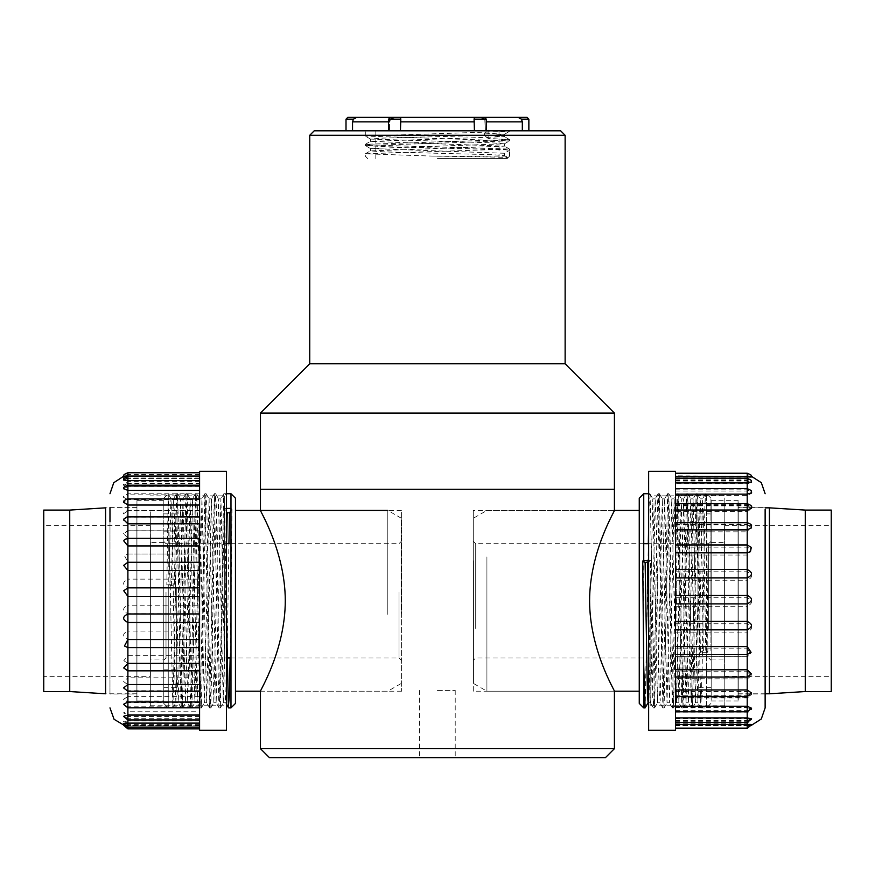 <?xml version="1.0" encoding="UTF-8"?>
<svg xmlns="http://www.w3.org/2000/svg" width="875" height="875" viewBox="0 0 875 875"><rect width="100%" height="100%" fill="white"/><g stroke="black" fill="none" stroke-linecap="round" stroke-linejoin="round"><path stroke-width="0.66" stroke-dasharray="4.38 3.28" d="M614.414 748.672L260.455 748.672M614.414 489.245L260.455 489.245L614.414 489.245M401.592 691.206L260.455 691.206C259.492 691.556 285.25 650.147 285.283 600.819C285.261 551.545 259.448 509.928 260.455 510.42L401.592 510.42L401.592 691.206L401.592 510.42M473.277 691.206L473.277 600.819L473.277 691.206L614.414 691.206C615.366 691.644 589.663 650.016 589.586 601.092C589.52 551.666 615.409 509.95 614.414 510.42L473.277 510.42L473.277 600.819L473.277 510.42M269.412 757.63L605.456 757.63M437.434 757.63L455.219 757.63L437.434 757.63M437.434 690.419L455.219 690.419L437.434 690.419M614.414 413.077L260.455 413.077M565.13 363.792L309.739 363.792M309.739 135.286L565.13 135.286M560.645 130.812L314.223 130.812M697.944 642.972L697.944 513.887L697.944 642.972M710.938 642.972L710.938 513.887L710.938 642.972M710.938 650.584L710.938 498.203L710.938 650.584M706.464 652.75L707.875 652.061L706.464 493.719L706.464 707.908L706.464 652.75L700.405 652.75L698.502 527.8L697.266 493.719L692.53 707.908L687.783 493.719L683.047 707.908L678.3 493.719L673.564 707.908L668.817 493.719L664.07 707.908L659.334 493.719L654.587 707.908L650.136 495.698L649.184 503.748L648.637 526.17M648.32 543.692L645.148 707.875M643.737 707.908L643.737 493.719M648.637 560.678L650.453 560.678L648.637 561.859M706.464 511.93L705.567 493.719L704.911 503.748L702.056 673.827L700.82 707.908L696.084 493.719L691.338 707.908L686.602 493.719L681.855 707.908L677.119 493.719L672.372 707.908L667.636 493.719L662.889 707.908L658.438 495.698L658.109 493.752L657.486 503.748L653.691 705.928L652.75 697.878L650.453 560.678M639.253 498.203L639.253 703.423M639.253 644.656L639.253 510.42L639.253 644.656M486.916 556.97L486.916 691.206L486.916 556.97M473.473 572.02L473.473 660.177L473.473 572.02M473.473 560.733L473.473 683.452L473.473 560.733M475.716 628.523L475.716 543.692L475.716 628.523M708.695 628.523L708.695 543.692L708.695 628.523M710.938 629.606L710.938 541.45L710.938 629.606M710.938 634.277L710.938 531.814L710.938 634.277M697.944 634.277L697.944 531.814L697.944 634.277M700.405 652.75L703.369 650.267L705.731 650.267L707.875 652.061M705.731 650.267L703.839 531.3L702.603 498.859L697.856 702.767L693.12 498.859L688.373 702.767L683.637 498.859L678.891 702.767L674.155 498.859L669.408 702.767L664.672 498.859L660.209 700.897L659.269 693.23L656.425 531.3L655.189 498.859L650.727 700.897L650.398 702.734L649.786 693.23L648.637 638.225M703.369 650.267L701.466 531.3L700.23 498.859L695.494 702.767L690.747 498.859L686.011 702.767L681.264 498.859L676.528 702.767L671.781 498.859L667.034 702.767L662.298 498.859L657.552 702.767L652.816 498.859L648.069 702.767L650.442 702.767M176.772 587.781L176.772 687.739L176.772 587.781M163.778 587.781L163.778 687.739L163.778 587.781M163.778 585.419L163.778 703.423L163.778 585.419M168.252 584.752L166.83 584.959L168.252 493.948L168.252 707.908L168.252 584.752L174.311 584.752L176.411 493.752L181.158 707.875L185.905 493.752L190.641 707.875L195.387 493.752L200.123 707.875L204.87 493.752L209.606 707.875L214.353 493.752L218.881 706.475L219.833 696.544L223.628 495.152L224.58 505.083L226.472 616.481M230.136 657.945L230.978 601.453L230.978 707.908M230.978 493.719L230.978 508.397L231.984 509.261L230.978 601.453M226.472 508.397L224.262 508.397L226.472 511.7M168.186 493.784L172.9 707.908L177.636 493.719L182.383 707.908L187.119 493.719L191.866 707.908L196.361 495.152L197.312 505.083L200.156 676.047L201.348 707.908L205.844 495.152L206.795 505.083L209.639 676.047L210.831 707.908L215.327 495.152L216.278 505.083L219.122 676.047L220.314 707.908L224.262 508.397M235.463 703.423L235.463 498.203M235.463 587.256L235.463 691.206L235.463 587.256M387.8 614.37L387.8 510.42L387.8 614.37M401.242 609.722L401.242 541.45L401.242 609.722M401.242 613.211L401.242 518.186L401.242 613.211M399 592.244L399 657.945L399 592.244M166.009 592.244L166.009 657.945L166.009 592.244M163.778 591.905L163.778 660.177L163.778 591.905M163.778 590.461L163.778 669.812L163.778 590.461M176.772 590.461L176.772 669.812L176.772 590.461M174.311 584.752L171.347 585.517L166.83 584.959M230.978 510.759L231.984 509.261M168.973 585.517L170.877 500.216L171.828 509.666L174.672 672.438L175.897 702.734L180.644 498.892L185.38 702.734L190.127 498.892L194.862 702.734L199.609 498.892L204.345 702.734L209.092 498.892L213.839 702.734L218.575 498.892L223.278 702.767L226.548 543.692M171.347 585.517L173.25 500.216L174.191 509.666L177.034 672.438L178.227 702.767L182.973 498.859L187.72 702.767L192.456 498.859L197.203 702.767L201.939 498.859L206.686 702.767L211.422 498.859L216.169 702.767L220.905 498.859L225.411 701.411L226.352 691.961L227.117 658.864M163.778 660.177L166.009 657.945L227.095 657.945L228.922 543.692M724.609 675.752L724.609 525.317L724.609 675.752M831.25 675.752L831.25 525.317L831.25 675.752M831.25 691.545L831.25 510.081M724.609 658.634L724.609 542.566L724.609 658.634M711.178 658.634L711.178 542.566L711.178 658.634M769.42 693.788L769.42 507.85M711.178 700.219L711.178 500.675L711.178 700.219M738.052 693.098L738.052 507.839L738.052 693.098M738.052 700.219L738.052 500.675L738.052 700.219M724.806 497.952L724.806 705.764L724.806 497.952M650.781 579.972L650.781 705.764L650.781 579.972M648.637 495.852L648.637 707.908L648.637 495.852M724.806 502.666L724.806 700.952L724.806 502.666M648.637 471.33L648.637 730.297M738.248 502.666L738.248 700.952L738.248 502.666M675.522 471.33L675.522 730.297M738.248 509.48L738.248 694.006L738.248 509.48M675.522 494.145L675.522 728.394L675.522 494.145M765.133 507.62L765.133 694.006L765.133 507.62L738.248 507.62M675.522 489.913L747.206 489.913L751.592 492.22M747.206 488.655L747.206 489.913L747.206 488.655M675.522 504.328L747.206 504.328L751.559 507.052M747.206 503.65L747.206 504.328L747.206 503.65M675.522 522.966L747.206 522.966L751.472 525.788M675.522 545.005L747.206 545.005L751.133 547.269M675.522 654.478L747.206 654.478M675.522 676.78L747.206 677.02L751.461 673.969M675.522 695.756L747.206 695.756L747.206 696.402L751.559 693.011M675.522 710.587L747.206 710.587L747.206 711.791L747.206 710.587L751.592 708.236M675.522 720.628L747.206 720.628L747.206 722.531L747.206 720.628L751.614 718.889M675.522 725.419L747.206 725.419L747.206 728.153L747.206 725.594C752.883 724.806 752.883 724.533 747.206 724.773L747.206 728.394M675.522 725.594L747.206 725.594C752.883 724.806 752.883 724.533 747.206 724.773L675.522 724.773M675.522 721.284L747.206 721.284L751.614 719.611L747.206 718.703L747.206 724.773M675.522 718.703L747.206 718.703L747.206 711.714L751.592 709.406L747.206 707.492L747.206 712.972L747.206 711.714L675.522 711.714M675.522 707.492L747.206 707.492L747.206 697.298L751.559 694.575L747.206 691.611L747.206 697.977L747.206 697.298L675.522 697.298M675.522 691.611L747.206 691.611L747.206 678.661L751.472 675.839L747.206 671.759L747.206 678.934L675.522 678.661M675.522 671.759L747.206 671.759L747.206 656.622L751.144 654.336L747.206 648.812L747.206 656.666L675.522 656.622M675.522 648.812L747.206 648.812L747.206 632.144C752.883 629.245 752.883 626.445 747.206 623.766L747.206 632.144L675.522 632.144M675.522 623.766L747.206 623.766L747.206 606.309C752.883 603.444 752.883 600.578 747.206 597.712L747.206 606.309L675.522 606.309M675.522 597.712L747.206 597.712L747.206 580.223C752.883 577.522 752.883 574.711 747.206 571.802L747.206 580.223L675.522 580.223M675.522 571.802L747.206 571.802L747.206 555.034L751.067 549.325L747.206 547.116L747.206 555.034L675.522 555.034M675.522 547.148L747.206 547.148L747.206 531.847L751.45 527.636L747.206 524.606L747.206 531.847L675.522 531.847M675.522 524.847L747.206 524.847L747.206 511.678L751.559 508.616L747.206 505.225L747.206 511.678L675.522 511.678M675.522 505.87L747.206 505.87L747.206 495.403L751.592 493.391L747.206 491.039L747.206 489.836L747.206 495.403L675.522 495.403M675.522 491.039L747.206 491.039L747.206 483.733L751.614 482.738L747.206 481.009L747.206 479.095L747.206 483.733L675.522 483.733M675.522 481.009L747.206 481.009L747.206 477.192C752.883 477.367 752.883 477.05 747.206 476.208L747.206 477.192C752.883 477.367 752.883 477.05 747.206 476.208L675.522 476.208M675.522 477.192L747.206 477.192M675.522 476.044L747.206 476.044C752.883 476.82 752.883 477.094 747.206 476.853M747.206 473.233L747.206 476.208M675.522 480.342L747.206 480.342L751.614 482.016M747.206 478.363L747.206 480.342L747.206 478.363M747.206 724.445C752.883 724.259 752.883 724.587 747.206 725.419L675.522 725.823M675.522 473.473L747.206 473.473C753.583 476.098 750.291 475.672 751.614 477.159L751.275 476.109M150.391 676.298L150.391 525.317L150.391 676.309L43.75 676.309L43.75 525.317L43.75 676.298M43.75 691.534L43.75 510.081M150.391 659.05L150.391 542.566L150.391 659.061L163.822 659.061L163.822 542.566L163.822 659.05M136.948 693.788L105.58 693.788L105.58 507.839L136.948 507.839L136.948 693.788L136.948 507.839M163.822 700.941L163.822 500.675L163.822 700.952L136.948 700.952L136.948 500.675L136.948 700.941M150.303 511.831L150.303 705.764L150.303 511.831M224.328 656.447L224.328 495.863L224.328 656.447M226.472 510.005L226.472 707.908L226.472 510.005M150.303 515.9L150.303 700.952L150.303 515.9M226.472 730.297L226.472 471.33M136.861 515.9L136.861 700.952L136.861 515.9M199.587 730.297L199.587 471.33M136.861 521.795L136.861 694.006L136.861 521.795M199.587 478.559L199.587 728.875L199.587 472.752L199.587 478.559L127.892 478.559L127.892 476.35L127.892 478.559L123.583 479.817M109.977 521.795L109.977 694.006L136.861 694.006M123.572 488.567L127.892 486.653L199.587 486.653M127.892 476.109C122.227 476.525 122.227 476.427 127.892 475.803L199.587 475.803L127.892 475.803L127.892 472.752M199.587 477.028L127.892 477.028L123.484 478.22L127.892 478.516L127.892 474.545L127.892 477.028L127.892 475.803L123.506 476.35M199.587 478.516L127.892 478.516L127.892 483.361L123.495 485.286L124.688 486.303L127.892 486.577L127.892 481.666L127.892 483.361L199.587 483.361M199.587 486.577L127.892 486.577L127.892 494.823L123.517 497.306L127.892 499.625L127.892 493.795L127.892 494.823L199.587 494.823M199.587 499.625L127.892 499.625L127.892 510.913L123.572 513.723L127.892 517.092L127.892 510.409L199.587 510.913M199.587 517.092L127.892 517.092L127.892 530.939L123.703 533.673L127.892 538.223L127.892 530.775L199.587 530.939M199.587 538.223L127.892 538.223L127.892 554.017L124.458 555.625L127.892 562.089L127.892 554.006L199.587 554.017M199.587 562.089L127.892 562.089L127.892 579.141C122.227 582.05 122.227 584.883 127.892 587.65L127.892 579.141L199.587 579.141M199.587 587.65L127.892 587.65L127.892 605.216C122.227 608.027 122.227 610.881 127.892 613.78L127.892 605.216L199.587 605.216M199.587 613.78L127.892 613.78L127.892 631.094C122.227 633.697 122.227 636.453 127.892 639.352L127.892 631.094L199.587 631.094M199.587 639.352L127.892 639.352L127.892 655.648L123.812 660.68L127.892 663.327L127.892 655.648L199.587 655.648M199.587 663.228L127.892 663.228L127.892 677.808L123.605 681.548L127.892 684.764L127.892 677.808L199.587 677.808M199.587 684.392L127.892 684.392L127.892 696.598L123.539 699.267L127.892 701.892L127.892 702.723L127.892 696.598L199.587 696.598M199.587 701.892L127.892 701.892L127.892 711.2L123.506 712.83L127.892 714.973L127.892 716.428L127.892 711.2L199.587 711.2M199.587 714.973L127.892 714.973L127.892 720.989L123.495 721.612L127.892 723.067L127.892 725.277L127.892 720.989L199.587 720.989M199.587 723.067L127.892 723.067L127.892 725.517C122.227 725.102 122.227 725.2 127.892 725.823L127.892 727.081L127.892 724.598L123.484 723.406M199.587 725.517L127.892 725.517C122.227 725.102 122.227 725.2 127.892 725.823L199.587 725.823L124.469 725.484M127.892 728.875L127.892 725.517M199.587 724.598L127.892 724.598L127.892 725.823M199.587 718.266L127.892 718.266L123.495 716.341M127.892 719.961L127.892 718.266L127.892 719.961M199.587 706.803L127.892 706.803L123.517 704.32M127.892 707.831L127.892 706.803L127.892 707.831M199.587 690.714L127.892 690.714L123.572 687.903M199.587 670.688L127.892 670.688L123.703 667.953M199.587 538.398L127.892 538.398L123.812 540.947M199.587 517.245L127.892 516.873L123.605 520.078M199.587 499.734L127.892 499.734L127.892 498.903L127.892 499.734L123.583 502.195M127.892 486.653L127.892 485.198L127.892 486.653M136.861 507.62L109.977 507.62L109.977 694.006M123.484 476.438L123.823 475.672M433.048 156.122L509.567 156.122L508.003 157.686C509.556 157.161 472.675 156.647 433.048 156.122L365.345 153.792L509.523 149.056L379.072 145.316L365.345 144.309L509.567 139.617L488.119 138.425L488.119 130.812L509.567 130.812L365.302 130.812L488.119 130.812L488.119 130.134L509.567 130.812M509.567 156.122L509.567 150.292L504.416 149.713L386.127 146.727L365.302 145.545L509.523 140.864L365.302 136.062L509.567 131.327M392.044 117.753L390.064 119.164L389.539 121.844L389.539 130.812L389.539 121.844L388.577 121.844M352.537 130.812L389.539 130.812L346.008 130.812L352.537 130.812L352.537 121.844L389.539 121.844M474.436 130.812L388.577 130.812L389.539 130.812L388.577 130.812L388.577 119.164L400.794 119.164L400.433 130.812L474.436 130.812L474.075 119.164L486.292 119.164L484.794 119.164L485.33 130.812L484.794 119.164L479.806 117.381M522.331 130.812L528.861 130.812L522.331 130.812L522.331 121.844L521.434 119.164L528.861 119.164M521.434 119.164L518.077 117.37L478.133 117.37L486.292 119.164L486.292 130.812M478.527 117.37L397.48 117.37M397.841 117.37L400.477 117.753L400.794 119.164M390.064 119.164L396.736 117.37L356.781 117.37L353.423 119.164L352.537 121.844M388.577 130.812L400.433 130.812M477.389 117.37L474.381 117.753L474.075 119.164M437.434 158.594L507.106 158.594L437.434 158.594M437.434 130.812L375.823 130.812L437.434 130.812M509.567 149.1L509.567 150.292L504.438 153.256L504.438 155.63L508.003 157.686L504.383 155.575L491.641 154.678L383.228 151.834L370.431 150.883L504.438 146.147L370.431 141.4L504.438 136.653L484.52 135.461L484.52 133.098L488.119 130.134M488.119 138.425L484.52 135.461M504.438 153.256L370.475 148.564L504.383 143.828L491.641 142.822L370.475 139.081L383.228 138.086L491.641 135.231L504.438 134.291L484.52 133.098M507.106 158.594L508.003 157.686M805.263 691.545L805.263 510.081M747.206 725.594L751.373 725.331M751.275 481.72L751.483 482.453M69.737 691.534L69.737 510.081M123.823 477.477L123.823 478.461L123.823 477.477M124.688 486.303L123.823 484.597L123.495 485.286M486.292 121.844L522.331 121.844M400.433 121.844L474.436 121.844M346.008 119.164L353.423 119.164M419.65 690.419L419.65 757.63L419.65 690.419M455.219 690.419L455.219 757.63L455.219 690.419M710.938 513.887L697.944 513.887M710.938 687.739L697.944 687.739M710.938 498.203L706.464 493.719L705.567 493.719M697.266 493.719L696.084 493.719M687.783 493.719L686.602 493.719M678.3 493.719L677.119 493.719M668.817 493.719L667.636 493.719M659.334 493.719L658.153 493.719M649.852 493.719L648.637 493.719L650.781 495.863L724.806 495.863M710.938 703.423L706.464 707.908L700.82 707.908M692.53 707.908L691.338 707.908M683.047 707.908L681.855 707.908M673.564 707.908L672.372 707.908M664.07 707.908L662.889 707.908M654.587 707.908L653.406 707.908M614.414 510.42L486.916 510.42L473.473 518.186M614.414 691.206L486.916 691.206L473.473 683.452M710.938 541.45L708.695 543.692L648.637 543.692M643.737 543.692L475.716 543.692L473.473 541.45M710.938 660.177L708.695 657.945L475.716 657.945L473.473 660.177M710.938 531.814L697.944 531.814M710.938 669.812L697.944 669.812M705.534 493.752L702.559 498.892M700.788 707.875L697.823 702.734M696.041 493.752L693.077 498.892M691.305 707.875L688.341 702.734M686.558 493.752L683.594 498.892M681.822 707.875L678.858 702.734M677.075 493.752L674.111 498.892M672.339 707.875L669.375 702.734M667.592 493.752L664.628 498.892M662.856 707.875L659.892 702.734M658.109 493.752L655.145 498.892M653.373 707.875L650.398 702.734M702.603 498.859L700.23 498.859M697.856 702.767L695.494 702.767M693.12 498.859L690.747 498.859M688.373 702.767L686.011 702.767M683.637 498.859L681.264 498.859M678.891 702.767L676.528 702.767M674.155 498.859L671.781 498.859M669.408 702.767L667.034 702.767M664.672 498.859L662.298 498.859M659.925 702.767L657.552 702.767M655.189 498.859L652.816 498.859M697.309 493.752L700.273 498.892M692.562 707.875L695.527 702.734M687.827 493.752L690.791 498.892M683.08 707.875L686.044 702.734M678.344 493.752L681.308 498.892M673.597 707.875L676.561 702.734M668.85 493.752L671.825 498.892M664.114 707.875L667.078 702.734M659.367 493.752L662.331 498.892M654.631 707.875L657.595 702.734M649.884 493.752L652.848 498.892M163.778 687.739L176.772 687.739M163.778 513.887L176.772 513.887M163.778 703.423L168.252 707.908L172.9 707.908M181.191 707.908L182.383 707.908M190.673 707.908L191.866 707.908M200.167 707.908L201.348 707.908M209.65 707.908L210.831 707.908M219.133 707.908L220.314 707.908M176.455 493.719L177.636 493.719M185.938 493.719L187.119 493.719M195.42 493.719L196.602 493.719M204.903 493.719L206.095 493.719M214.386 493.719L215.578 493.719M223.869 493.719L226.472 493.719L224.328 495.863L150.303 495.863M260.455 691.206L387.8 691.206L401.242 683.452M230.978 657.945L399 657.945L401.242 660.177M163.778 541.45L166.009 543.692L226.472 543.692M230.978 543.692L399 543.692L401.242 541.45M163.778 669.812L176.772 669.812M163.778 531.814L176.772 531.814M163.778 498.203L168.197 493.784L171.161 498.892M172.933 707.875L175.897 702.734M177.68 493.752L180.644 498.892M182.416 707.875L185.38 702.734M187.162 493.752L190.127 498.892M191.898 707.875L194.862 702.734M196.645 493.752L199.609 498.892M201.381 707.875L204.345 702.734M206.128 493.752L209.092 498.892M210.864 707.875L213.839 702.734M215.611 493.752L218.575 498.892M220.358 707.875L223.322 702.734M171.117 498.859L173.491 498.859M175.864 702.767L178.227 702.767M180.6 498.859L182.973 498.859M185.347 702.767L187.72 702.767M190.083 498.859L192.456 498.859M194.83 702.767L197.203 702.767M199.566 498.859L201.939 498.859M204.312 702.767L206.686 702.767M209.048 498.859L211.422 498.859M213.795 702.767L216.169 702.767M218.542 498.859L220.905 498.859M223.278 702.767L225.652 702.767M176.411 493.752L173.447 498.892M181.158 707.875L178.194 702.734M185.905 493.752L182.93 498.892M190.641 707.875L187.677 702.734M195.387 493.752L192.412 498.892M200.123 707.875L197.159 702.734M204.87 493.752L201.906 498.892M209.606 707.875L206.642 702.734M214.353 493.752L211.389 498.892M219.089 707.875L216.125 702.734M223.836 493.752L220.872 498.892M226.472 704.222L225.608 702.734M401.242 518.186L387.8 510.42M724.609 676.309L831.25 676.309M724.609 525.317L831.25 525.317M711.178 659.061L724.609 659.061M711.178 542.566L724.609 542.566M738.052 693.788L765.133 693.788M738.052 507.839L765.133 507.839M711.178 700.952L738.052 700.952M711.178 500.675L738.052 500.675M724.806 705.764L650.781 705.764L648.637 707.908M738.248 500.675L724.806 500.675M738.248 700.952L724.806 700.952M765.133 694.006L738.248 694.006M675.522 723.264L747.206 723.264L751.614 719.611M675.522 712.972L747.206 712.972L751.592 709.406M675.522 697.977L747.206 697.977L751.559 694.575M675.522 678.934L747.206 678.934L751.472 675.839M675.522 656.666L747.206 656.666L751.144 654.336M675.522 547.116L747.206 547.116L751.067 549.325M675.522 524.606L747.206 524.606C753.834 527.505 750.269 527.078 751.45 527.636M675.522 505.225L747.206 505.225C750.477 506.352 751.92 507.489 751.559 508.627M675.522 489.836L747.206 489.836C750.63 491.072 752.095 492.253 751.592 493.391M675.522 479.095L747.206 479.095C750.958 480.648 752.423 481.863 751.614 482.738M751.472 476.317L675.522 475.803M751.472 725.309L751.614 724.708M150.391 525.317L43.75 525.317M163.822 542.566L150.391 542.566M163.822 500.675L136.948 500.675M150.303 705.764L224.328 705.764L226.472 707.908M136.861 700.952L150.303 700.952M136.861 500.675L150.303 500.675M199.587 474.545L127.892 474.545C124.83 475.409 123.397 476.492 123.594 477.772L123.484 478.22M199.587 481.666L127.892 481.666C124.513 482.978 123.08 484.05 123.594 484.892M199.587 493.795L127.892 493.795C124.075 495.491 122.62 496.661 123.517 497.306M199.587 510.409L127.892 510.409C124.655 511.656 123.211 512.761 123.572 513.723M199.587 530.775L127.892 530.775C124.589 531.913 123.189 532.875 123.703 533.673M199.587 554.006L127.892 554.006L124.458 555.625M199.587 663.327L127.892 663.327L123.812 660.68M199.587 684.764L127.892 684.764L123.605 681.548M199.587 702.723L127.892 702.723L123.528 699.267M199.587 716.428L127.892 716.428L123.506 712.83M199.587 725.277L127.892 725.277L123.495 721.612M509.567 140.809L509.567 139.617M367.762 158.594L365.302 156.122L365.302 153.847M365.302 145.545L365.302 144.364M365.302 136.062L365.302 130.812M486.292 119.164L484.498 117.37M499.034 158.594L499.034 130.812M375.823 158.594L375.823 130.812M365.345 153.792L370.475 150.828M509.523 149.056L504.383 146.081M365.345 144.309L370.475 141.345M509.523 139.573L504.383 136.598M370.431 150.883L370.431 148.509M504.438 146.147L504.438 143.773M370.431 141.4L370.431 139.027M504.438 136.653L504.438 134.291M370.475 148.564L365.345 145.6M504.383 143.828L509.523 140.864M370.475 139.081L365.345 136.117M504.383 134.345L509.523 131.37"/><path stroke-width="1.31" d="M437.434 748.672L614.414 748.672L614.414 691.206C615.42 691.698 589.608 650.081 589.586 600.819C589.608 551.48 615.377 510.07 614.414 510.42L614.414 413.077L260.455 413.077L260.455 489.245L614.414 489.245L260.455 489.245L260.455 510.42C259.503 509.983 285.206 551.611 285.283 600.534C285.348 649.972 259.448 691.677 260.455 691.206L260.455 748.672L437.434 748.672M614.414 748.672L605.456 757.63L269.412 757.63L260.455 748.672M614.414 413.077L565.13 363.792L309.739 363.792L260.455 413.077M565.13 363.792L565.13 135.286L309.739 135.286L309.739 363.792M309.739 135.286L314.223 130.812L560.645 130.812L565.13 135.286M648.637 526.17L648.32 543.692M648.112 702.734L645.105 707.908L643.737 666.717L643.737 707.908L645.105 707.908M648.637 493.719L643.737 493.719L643.737 560.678L648.637 560.678M643.737 707.908L639.253 703.423L639.253 498.203L643.737 493.719M643.737 560.678L642.731 561.05L643.737 666.717M648.637 561.859L645.116 562.603L642.731 561.05M648.637 638.225L647.489 562.603M648.637 702.767L648.069 702.767L647.412 693.23L645.116 562.603M226.472 616.481L228.364 706.475L229.316 696.544L230.136 657.945M228.616 707.908L230.978 707.908L230.978 493.719L226.472 493.719M230.978 508.397L226.472 508.397M230.978 493.719L235.463 498.203L235.463 703.423L230.978 707.908M226.472 511.7L227.227 512.827L229.589 512.827L230.978 510.759M226.548 543.692L227.227 512.827M227.117 658.864L227.128 657.945L230.978 657.945M228.922 543.692L229.589 512.827M831.25 510.081L831.25 691.545L805.263 691.545L805.263 510.081L831.25 510.081M765.133 507.839L769.42 507.839L769.42 693.788L805.263 691.545M648.637 473.911L648.637 471.33L675.522 471.33L675.522 730.297L648.637 730.297L648.637 473.911M765.133 509.48L765.133 707.886L765.133 509.48M675.522 494.145L747.206 494.145L747.206 478.363C753.78 481.053 750.094 480.386 751.614 482.016L747.206 482.923L675.522 482.923M675.522 510.027L747.206 510.027L747.206 494.145L751.516 492.877L751.592 492.22C750.334 490.984 753.572 491.225 747.206 488.655L675.522 488.655M675.522 529.867L747.206 529.867L747.206 510.027L751.472 508.244L751.559 507.052C752.216 506.209 750.761 505.072 747.206 503.65L675.522 503.65M675.522 552.825L747.206 552.825L747.206 545.005M675.522 569.483L747.206 569.483C752.883 572.381 752.883 575.181 747.206 577.872L747.206 552.825L750.422 551.709L751.133 547.269L747.206 544.961L747.206 529.867L751.286 527.986L751.472 525.788C751.745 524.77 750.323 523.742 747.206 522.692L675.522 522.692M675.522 577.872L747.206 577.872L747.206 595.328C752.883 598.183 752.883 601.048 747.206 603.914L747.206 595.328L675.522 595.328M675.522 603.914L747.206 603.914L747.206 621.414C752.883 624.105 752.883 626.916 747.206 629.836L747.206 621.414L675.522 621.414M675.522 629.836L747.206 629.836L747.206 646.592L751.067 652.312L747.206 654.511L747.206 646.592L675.522 646.592M675.522 669.78L747.206 669.78L751.461 673.969L747.206 677.02L747.206 654.511L751.067 652.312M675.522 689.948L747.206 689.948L751.559 693.011L747.206 696.402L747.206 677.02L675.522 677.02M675.522 706.223L747.206 706.223L751.592 708.236L747.206 711.791L747.206 696.402L675.522 696.402M675.522 717.894L747.206 717.894L751.614 718.889L747.206 722.531L747.206 711.791L675.522 711.791M675.522 724.445L747.206 724.445C752.883 724.259 752.883 724.587 747.206 725.419M675.522 728.394L747.206 728.394L747.206 722.531L675.522 722.531M675.522 476.853L747.206 476.853L747.206 473.233C753.823 475.978 750.061 475.18 751.614 476.919L751.275 475.858M747.206 476.044C752.883 476.82 752.883 477.094 747.206 476.853L747.206 478.363L675.522 478.363M43.75 691.545L43.75 510.081L69.737 510.081L69.737 691.545L43.75 691.545M69.737 691.545L105.58 693.788L105.58 507.839L69.737 510.081M226.472 491.017L226.472 730.297L199.587 730.297L199.587 471.33L226.472 471.33L226.472 491.017M109.977 507.62L109.977 521.795M199.587 480.637L127.892 480.637L123.495 480.014L123.823 479.281L123.583 479.817M199.587 476.109L127.892 476.109L127.892 490.427L123.572 488.567M199.587 472.752L127.892 472.752L127.892 476.109C122.227 476.525 122.227 476.427 127.892 475.803M199.587 723.111L127.892 723.111L127.892 728.875L123.484 725.189M199.587 715.05L127.892 715.05L127.892 723.111L123.484 723.406L127.892 727.081L199.587 727.081M199.587 702.002L127.892 702.002L127.892 715.05L123.495 716.341L127.892 719.961L199.587 719.961M199.587 684.534L127.892 684.534L127.892 702.002L123.517 704.32L127.892 707.831L199.587 707.831M199.587 663.403L127.892 663.403L127.892 684.534L123.572 687.903L127.892 691.217L199.587 691.217M124.458 646.002L127.892 647.62L199.587 647.62L127.892 647.609L124.458 646.002L127.892 639.538L127.892 663.403L123.703 667.953L127.892 670.852L199.587 670.852M199.587 639.538L127.892 639.538L127.892 622.486C122.227 619.587 122.227 616.755 127.892 613.977L127.892 622.486L199.587 622.486M199.587 613.977L127.892 613.977L127.892 596.411L123.725 590.756L127.892 587.847L127.892 596.411L199.587 596.411M199.587 587.847L127.892 587.847L127.892 570.533L123.659 565.359L127.892 562.275L127.892 570.533L199.587 570.533M199.587 562.275L127.892 562.275L127.892 545.978L123.812 540.947C123.802 539.962 125.169 539.087 127.892 538.3L127.892 545.978L199.587 545.978M127.892 538.398L127.892 523.83L123.823 519.794M199.587 523.83L127.892 523.83L127.892 516.873C124.436 518.273 123.003 519.345 123.605 520.078M199.587 505.028L127.892 505.028L123.583 502.195M199.587 490.427L127.892 490.427L127.892 516.873L199.587 516.873M352.537 130.812L352.537 121.844L353.423 119.164L346.008 119.164L346.008 130.812M486.292 130.812L486.292 119.164L474.075 119.164L474.436 130.812M400.433 130.812L400.794 119.164L388.577 119.164L388.577 130.812M528.861 130.812L528.861 119.164L521.434 119.164L522.331 121.844L522.331 130.812M474.075 119.164L474.381 117.753L475.497 117.37L527.067 117.37L518.077 117.37L521.434 119.164M479.806 117.381L478.527 117.37M400.794 119.164L400.477 117.753L399.372 117.37L390.37 117.37L397.841 117.37M390.37 117.37L396.736 117.37L390.37 117.37L388.577 119.164L390.37 117.37M353.423 119.164L356.781 117.37L347.802 117.37L396.736 117.37M397.48 117.37L477.389 117.37M389.539 121.844L390.064 119.164M395.412 117.37L392.044 117.753M751.275 491.28L751.516 492.877M751.275 506.275L751.472 508.244M751.275 525.328L751.286 527.986M751.275 547.586L750.422 551.709M751.275 480.998L751.527 482.333M123.823 475.672L123.638 476.361M388.577 121.844L352.537 121.844M474.436 121.844L400.433 121.844M522.331 121.844L486.292 121.844M639.253 510.42L614.414 510.42M639.253 691.206L614.414 691.206M648.637 543.692L643.737 543.692M235.463 691.206L260.455 691.206M235.463 510.42L387.8 510.42M226.472 543.692L230.978 543.692M228.572 707.875L226.472 704.222M769.42 507.839L805.263 510.081M765.133 693.788L769.42 693.788M675.522 544.961L747.206 544.961M675.522 654.511L747.206 654.511M675.522 728.153L747.206 728.153L751.614 724.467M675.522 473.233L747.206 473.233M751.373 725.331L761.283 718.998L765.133 707.897M751.472 476.317L761.316 482.672L765.133 493.73M747.206 728.394L751.614 724.708M199.587 476.35L127.892 476.35C124.447 477.728 123.003 478.811 123.594 479.577L123.495 480.014M199.587 728.875L127.892 728.875M199.587 538.3L127.892 538.3M199.587 498.903L127.892 498.903C124.677 499.964 123.244 501.047 123.594 502.13L123.528 502.37M199.587 485.198L127.892 485.198C124.775 486.347 123.342 487.43 123.594 488.425L123.506 488.797M123.506 476.35L113.75 482.727L109.977 493.73M124.469 725.484L114.067 719.294L109.977 707.897M127.892 472.752C124.447 474.119 123.014 475.202 123.594 475.978L123.484 476.438M486.292 119.164L484.498 117.37M528.861 119.164L527.067 117.37M346.008 119.164L347.802 117.37"/></g></svg>
